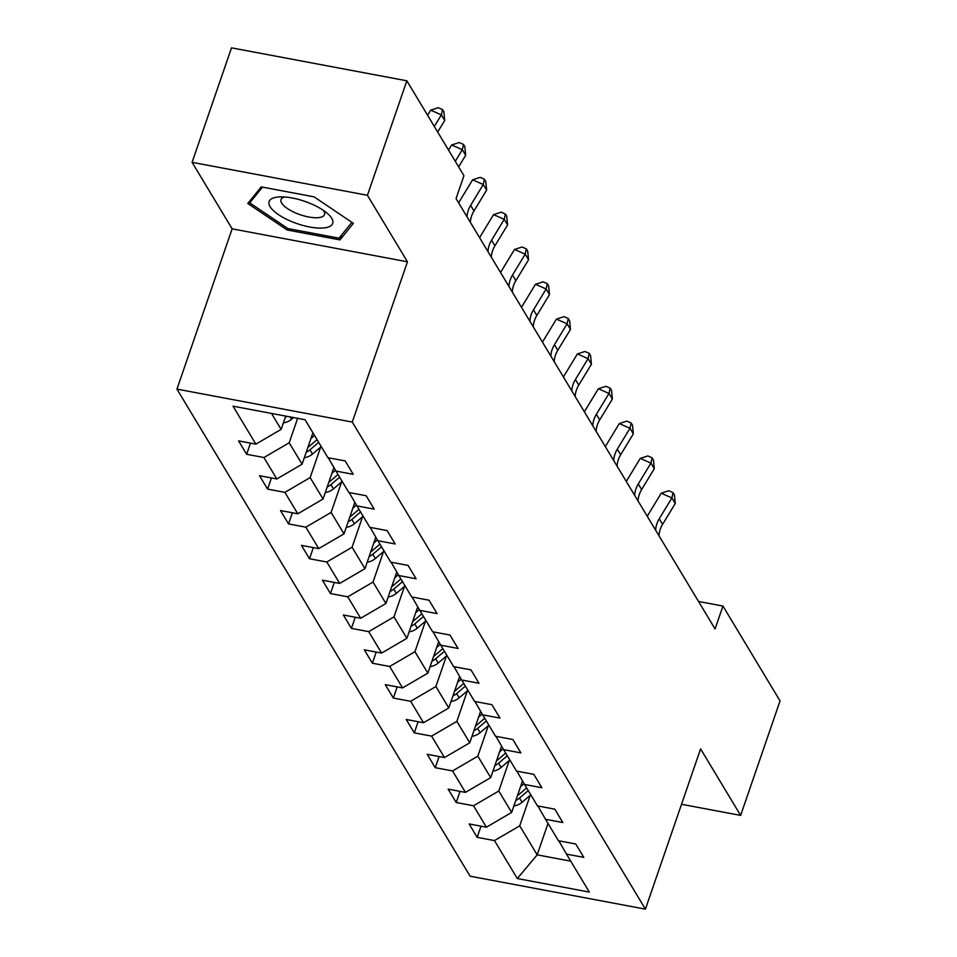 <?xml version="1.0" encoding="UTF-8"?>
<svg xmlns="http://www.w3.org/2000/svg" width="957" height="957" viewBox="0 0 957 957"><rect width="100%" height="100%" fill="white"/><g stroke="black" fill="none" stroke-linecap="round" stroke-linejoin="round"><path stroke-width="1.44" d="M176.949 389.116L470.09 876.193L645.413 909.15L352.272 422.073L176.949 389.116L232.132 228.843L407.455 261.799L367.428 195.288L192.094 162.331L232.132 228.843M192.094 162.331L231.51 47.85L406.845 80.807L367.428 195.288M558.792 840.796L566.496 854.123L583.794 857.376L575.731 843.978L558.433 840.736L545.538 819.3L562.836 822.553L554.773 809.155L537.475 805.914L524.58 784.477L541.877 787.731L533.815 774.333L516.517 771.091L503.621 749.654L520.919 752.908L512.856 739.51L495.559 736.268L482.663 714.831L499.961 718.085L491.898 704.687L474.6 701.445L461.705 680.008L479.002 683.262L470.94 669.864L453.642 666.622L440.746 645.185L458.044 648.439L449.981 635.041L432.684 631.787L419.788 610.363L437.086 613.616L429.023 600.218L411.725 596.965L398.83 575.54L416.128 578.794L408.065 565.396L390.767 562.142L377.871 540.717L395.169 543.971L387.107 530.573L369.809 527.319L356.913 505.894L374.211 509.148L366.148 495.75L348.85 492.496L335.955 471.071L353.253 474.325L345.19 460.927L327.892 457.673L305.056 419.728L233.03 406.187L255.866 444.144L238.58 440.89L246.631 454.276L250.483 443.127M566.496 854.123L589.333 892.08L517.306 878.538L494.47 840.581L477.172 837.339L481.012 826.178M246.631 454.276L263.929 457.53L276.824 478.967L259.538 475.713L267.589 489.099L284.887 492.353L297.783 513.789L280.497 510.536L288.547 523.922L305.845 527.175L318.741 548.612L301.443 545.358L309.506 558.744L326.804 561.998L339.699 583.435L322.401 580.181L330.464 593.567L347.762 596.821L360.657 618.258L343.36 615.004L351.422 628.402L368.72 631.644L381.616 653.081L364.318 649.827L372.381 663.225L389.678 666.467L402.574 687.904L385.276 684.65L393.339 698.048L410.637 701.29L423.532 722.726L406.235 719.473L414.297 732.871L431.595 736.112L444.491 757.549L427.193 754.295L435.256 767.693L452.553 770.935L465.449 792.372L448.151 789.118L456.214 802.516L473.512 805.758L486.407 827.195L469.109 823.941L477.172 837.339M406.845 80.807L463.942 175.681L456.058 198.578L715.07 628.952L722.954 606.056L698.526 601.463M522.522 780.924L511.672 812.445L498.776 791.008L509.28 760.504M537.834 805.973L545.538 819.3M486.407 827.195L511.672 812.445M473.512 805.758L498.776 791.008M501.564 746.101L490.714 777.622L477.818 756.186L488.321 725.681M516.876 771.151L524.58 784.477M465.449 792.372L490.714 777.622M452.553 770.935L477.818 756.186M480.605 711.278L469.755 742.799L456.86 721.363L467.363 690.858M495.917 736.328L503.621 749.654M444.491 757.549L469.755 742.799M431.595 736.112L456.86 721.363M459.647 676.455L448.797 707.965L435.902 686.54L446.405 656.035M474.959 701.505L482.663 714.831M423.532 722.726L448.797 707.965M410.637 701.29L435.902 686.54M438.689 641.633L427.839 673.142L414.943 651.717L425.446 621.213M454.001 666.682L461.705 680.008M402.574 687.904L427.839 673.142M389.678 666.467L414.943 651.717M417.731 606.81L406.881 638.319L393.985 616.894L404.488 586.39M433.043 631.859L440.746 645.185M381.616 653.081L406.881 638.319M368.72 631.644L393.985 616.894M396.772 571.987L385.922 603.496L373.027 582.071L383.53 551.567M412.084 597.036L419.788 610.363M360.657 618.258L385.922 603.496M347.762 596.821L373.027 582.071M375.814 537.164L364.964 568.673L352.068 547.248L362.571 516.744M391.126 562.214L398.83 575.54M339.699 583.435L364.964 568.673M326.804 561.998L352.068 547.248M354.856 502.341L344.006 533.85L331.11 512.426L341.613 481.921M370.168 527.391L377.871 540.717M318.741 548.612L344.006 533.85M305.845 527.175L331.11 512.426M333.897 467.518L323.047 499.028L310.152 477.603L320.655 447.098M349.209 492.568L356.913 505.894M297.783 513.789L323.047 499.028M284.887 492.353L310.152 477.603M312.915 432.779L302.089 464.205L289.193 442.78L297.615 418.329M328.251 457.745L335.955 471.071M276.824 478.967L302.089 464.205M263.929 457.53L289.193 442.78M285.712 416.092L281.131 429.382L271.525 413.424M255.866 444.144L281.131 429.382M681.516 804.287L740.634 815.4L780.051 700.931L722.954 606.056M740.634 815.4L700.596 748.888L645.413 909.15M407.455 261.799L352.272 422.073M548.014 823.427L537.188 854.852L570.719 861.156M530.238 795.327L519.723 825.831L537.188 854.852L517.306 878.538M494.47 840.581L519.723 825.831M267.589 489.099L271.441 477.95M288.547 523.922L292.387 512.773M309.506 558.744L313.346 547.595M330.464 593.567L334.304 582.418M351.422 628.402L355.262 617.241M372.381 663.225L376.221 652.064M393.339 698.048L397.179 686.887M414.297 732.871L418.137 721.71M435.256 767.693L439.096 756.532M456.214 802.516L460.054 791.355M247.779 203.482L287.148 229.979L339.95 239.908L353.384 223.328L314.016 196.831L261.225 186.902L247.779 203.482M341.661 234.932L339.95 239.908M287.686 228.424L287.148 229.979M437.684 132.054L444.718 120.462L441.356 114.876L430.686 110.163L427.588 115.271M434.322 126.468L441.356 114.876L442.529 109.588L443.881 111.825L444.718 120.462M430.686 110.163L438.258 107.71L442.529 109.588M283.38 422.85A13.709 11.843 -31 0 0 291.526 419.238L293.5 417.551M285.282 417.348A13.709 11.843 -31 0 0 287.112 416.355M293.057 222.156A33.615 11.795 -161 0 0 327.031 227.419A33.615 11.795 -161 0 0 327.581 213.59A33.615 11.795 -161 0 0 308.74 202.824A33.615 11.795 -161 0 0 279.205 196.927A33.615 11.795 -161 0 0 269.874 206.305A33.615 11.795 -161 0 0 293.057 222.156M284.42 196.975A23.016 8.075 -161 0 0 281.011 199.582A23.016 8.075 -161 0 0 297.4 213.686A23.016 8.075 -161 0 0 324.519 214.559A23.016 8.075 -161 0 0 323.43 210.408M351.889 222.323L339.041 238.173L287.878 228.556L249.741 202.872L262.493 187.141M250.818 199.726L249.741 202.872M458.642 166.877L465.676 155.285L462.315 149.699L451.644 144.986L448.546 150.093M455.281 161.29L462.315 149.699L463.487 144.411L464.827 146.648L465.676 155.285M451.644 144.986L459.216 142.533L463.487 144.411M467.016 216.796A25.863 22.334 149 0 1 470.617 205.384L483.273 184.522L472.602 179.808L459.934 200.671A38.782 33.507 -31 0 0 458.666 202.92M470.377 222.371A25.863 22.334 149 0 1 473.966 210.959L486.635 190.108L483.273 184.522L484.445 179.234L485.785 181.471L486.635 190.108M472.602 179.808L480.175 177.356L484.445 179.234M304.338 457.673A13.709 11.843 -31 0 0 312.484 454.061L321.229 446.608M310.953 438.485L314.518 435.447M306.24 452.171A13.709 11.843 -31 0 0 309.936 449.814L318.681 442.361M317.066 439.682L308.321 447.134A13.709 11.843 149 0 1 307.831 447.541M325.296 492.496A13.709 11.843 -31 0 0 333.443 488.883L342.187 481.431M331.9 473.308L335.488 470.258M327.186 486.993A13.709 11.843 -31 0 0 330.895 484.637L339.639 477.184M338.024 474.505L329.28 481.957A13.709 11.843 149 0 1 328.789 482.364M487.974 251.619A25.863 22.334 149 0 1 491.575 240.207L504.231 219.344L493.561 214.631L480.893 235.494A38.782 33.507 -31 0 0 479.624 237.743M491.336 257.194A25.863 22.334 149 0 1 494.925 245.782L507.593 224.931L504.231 219.344L505.404 214.057L506.743 216.294L507.593 224.931M493.561 214.631L501.133 212.179L505.404 214.057M508.933 286.442A25.863 22.334 149 0 1 512.533 275.03L525.19 254.167L514.519 249.454L501.851 270.317A38.782 33.507 -31 0 0 500.583 272.566M512.294 292.017A25.863 22.334 149 0 1 515.883 280.604L528.551 259.754L525.19 254.167L526.362 248.88L527.702 251.117L528.551 259.754M514.519 249.454L522.091 247.002L526.362 248.88M529.891 321.265A25.863 22.334 149 0 1 533.492 309.853L546.148 288.99L535.477 284.277L522.809 305.139A38.782 33.507 -31 0 0 521.541 307.388M533.252 326.839A25.863 22.334 149 0 1 536.841 315.427L549.509 294.577L546.148 288.99L547.32 283.703L548.66 285.94L549.509 294.577M535.477 284.277L543.05 281.825L547.32 283.703M346.255 527.331A13.709 11.843 -31 0 0 354.401 523.706L363.146 516.254M352.858 508.131L356.447 505.081M348.145 521.816A13.709 11.843 -31 0 0 351.853 519.46L360.598 512.007M358.983 509.327L350.238 516.78A13.709 11.843 149 0 1 349.748 517.187M367.213 562.154A13.709 11.843 -31 0 0 375.359 558.529L384.104 551.076M373.816 542.954L377.405 539.904M369.103 556.639A13.709 11.843 -31 0 0 372.811 554.282L381.556 546.83M379.941 544.15L371.196 551.603A13.709 11.843 149 0 1 370.706 552.01M388.171 596.977A13.709 11.843 -31 0 0 396.318 593.352L405.062 585.899M394.774 577.777L398.363 574.726M390.061 591.462A13.709 11.843 -31 0 0 393.77 589.105L402.514 581.653M400.899 578.973L392.155 586.426A13.709 11.843 149 0 1 391.664 586.832M409.129 631.799A13.709 11.843 -31 0 0 417.276 628.175L426.021 620.722M415.733 612.6L419.31 609.549M411.02 626.285A13.709 11.843 -31 0 0 414.728 623.928L423.473 616.475M421.858 613.796L413.113 621.249A13.709 11.843 149 0 1 412.623 621.655M430.088 666.622A13.709 11.843 -31 0 0 438.234 662.998L446.979 655.545M436.691 647.422L440.268 644.372M431.978 661.108A13.709 11.843 -31 0 0 435.686 658.751L444.431 651.298M442.816 648.619L434.071 656.071A13.709 11.843 149 0 1 433.581 656.478M451.046 701.445A13.709 11.843 -31 0 0 459.193 697.82L467.937 690.368M457.649 682.245L461.226 679.195M452.936 695.93A13.709 11.843 -31 0 0 456.645 693.574L465.377 686.121M463.774 683.442L455.03 690.894A13.709 11.843 149 0 1 454.527 691.301M472.004 736.268A13.709 11.843 -31 0 0 480.151 732.643L488.895 725.191M478.608 717.068L482.184 714.018M473.894 730.753A13.709 11.843 -31 0 0 477.603 728.397L486.335 720.944M484.732 718.264L475.988 725.717A13.709 11.843 149 0 1 475.485 726.124M492.963 771.091A13.709 11.843 -31 0 0 501.109 767.466L509.854 760.014M499.566 751.891L503.143 748.841M494.853 765.576A13.709 11.843 -31 0 0 498.561 763.219L507.294 755.767M505.691 753.087L496.946 760.54A13.709 11.843 149 0 1 496.444 760.947M513.921 805.914A13.709 11.843 -31 0 0 522.067 802.289L530.812 794.836M520.524 786.714L524.101 783.663M515.811 800.399A13.709 11.843 -31 0 0 519.519 798.042L528.252 790.59M526.649 787.91L517.904 795.363A13.709 11.843 149 0 1 517.402 795.769M550.849 356.088A25.863 22.334 149 0 1 554.45 344.676L567.106 323.813L556.436 319.1L543.767 339.962A38.782 33.507 -31 0 0 542.499 342.211M554.211 361.662A25.863 22.334 149 0 1 557.799 350.25L570.468 329.399L567.106 323.813L568.279 318.525L569.618 320.762L570.468 329.399M556.436 319.1L564.008 316.647L568.279 318.525M571.808 390.911A25.863 22.334 149 0 1 575.408 379.498L588.065 358.636L577.394 353.923L564.726 374.785A38.782 33.507 -31 0 0 563.458 377.034M575.169 396.485A25.863 22.334 149 0 1 578.758 385.073L591.426 364.222L588.065 358.636L589.237 353.348L590.577 355.585L591.426 364.222M577.394 353.923L584.966 351.47L589.237 353.348M592.766 425.733A25.863 22.334 149 0 1 596.367 414.321L609.023 393.459L598.352 388.745L585.684 409.608A38.782 33.507 -31 0 0 584.416 411.857M596.127 431.308A25.863 22.334 149 0 1 599.716 419.896L612.384 399.045L609.023 393.459L610.195 388.171L611.535 390.408L612.384 399.045M598.352 388.745L605.925 386.293L610.195 388.171M613.724 460.556A25.863 22.334 149 0 1 617.313 449.144L629.981 428.281L619.311 423.568L606.642 444.431A38.782 33.507 -31 0 0 605.374 446.68M617.086 466.131A25.863 22.334 149 0 1 620.674 454.719L633.343 433.868L629.981 428.281L631.153 422.994L632.493 425.231L633.343 433.868M619.311 423.568L626.883 421.116L631.153 422.994M634.682 495.379A25.863 22.334 149 0 1 638.271 483.967L650.939 463.104L640.269 458.391L627.601 479.254A38.782 33.507 -31 0 0 626.333 481.503M638.044 500.954A25.863 22.334 149 0 1 641.633 489.541L654.301 468.691L650.939 463.104L652.112 457.817L653.452 460.054L654.301 468.691M640.269 458.391L647.841 455.939L652.112 457.817M655.641 530.202A25.863 22.334 149 0 1 659.229 518.79L671.898 497.927L661.215 493.214L648.559 514.076A38.782 33.507 -31 0 0 647.291 516.325M658.99 535.776A25.863 22.334 149 0 1 662.591 524.364L675.259 503.514L671.898 497.927L673.07 492.652L674.41 494.877L675.259 503.514M661.215 493.214L668.799 490.762L673.07 492.652M290.138 416.929L291.526 419.238M470.617 205.384L473.966 210.959M309.936 449.814L312.484 454.061M330.895 484.637L333.443 488.883M491.575 240.207L494.925 245.782M512.533 275.03L515.883 280.604M533.492 309.853L536.841 315.427M351.853 519.46L354.401 523.706M372.811 554.282L375.359 558.529M393.77 589.105L396.318 593.352M414.728 623.928L417.276 628.175M435.686 658.751L438.234 662.998M456.645 693.574L459.193 697.82M477.603 728.397L480.151 732.643M498.561 763.219L501.109 767.466M519.519 798.042L522.067 802.289M554.45 344.676L557.799 350.25M575.408 379.498L578.758 385.073M596.367 414.321L599.716 419.896M617.313 449.144L620.674 454.719M638.271 483.967L641.633 489.541M659.229 518.79L662.591 524.364"/></g></svg>
